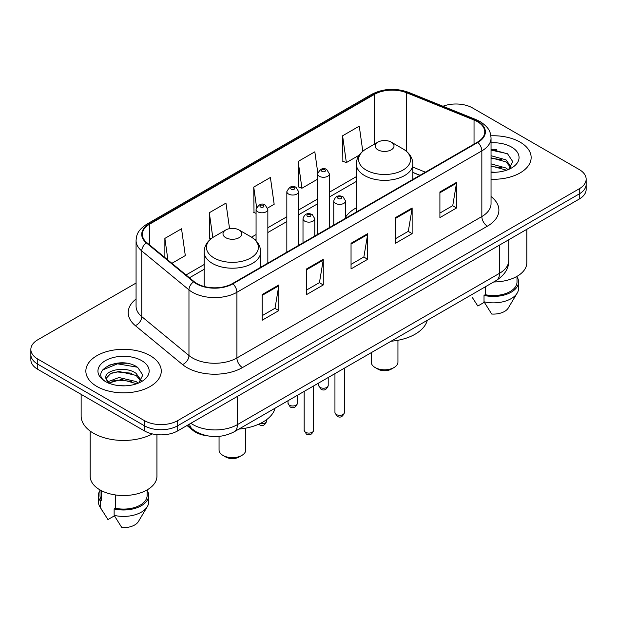 <?xml version="1.0" encoding="UTF-8"?>
<svg xmlns="http://www.w3.org/2000/svg" width="617" height="617" viewBox="0 0 617 617"><rect width="100%" height="100%" fill="white"/><g stroke="black" fill="none" stroke-linecap="round" stroke-linejoin="round"><path stroke-width="0.93" d="M356.31 207.86A41.624 24.032 0 0 0 345.551 217.161M419.899 175.351L412.866 172.505M207.474 435.864A23.562 13.605 180 0 1 192.851 430.334L186.997 425.514M126.701 363.29A31.421 18.14 0 0 0 108.314 365.472M496.585 149.738A31.421 18.14 0 0 0 491.039 149.7M136.072 283.049L37.753 339.813A23.562 13.605 0 0 0 30.85 349.43L30.85 359.688A23.562 13.605 0 0 0 37.753 369.313L144.386 430.874A23.562 13.605 0 0 0 177.711 430.874L579.247 199.044A23.562 13.605 0 0 0 586.15 189.427L586.15 184.298A23.562 13.605 0 0 1 579.247 193.915A23.562 13.605 0 0 0 586.15 184.298L586.15 179.169A23.562 13.605 0 0 0 579.247 169.544L472.614 107.983A23.562 13.605 0 0 0 442.975 106.247M30.85 349.43A23.562 13.605 0 0 0 37.753 359.048L144.386 420.617A23.562 13.605 0 0 0 177.711 420.617L177.711 425.745L579.247 193.915L177.711 425.745A23.562 13.605 0 0 1 144.386 425.745A23.562 13.605 0 0 0 177.711 425.745L177.711 430.874M37.753 359.048L37.753 364.177L144.386 425.745L37.753 364.177A23.562 13.605 0 0 1 30.85 354.559A23.562 13.605 0 0 0 37.753 364.177L37.753 369.313M520.1 142.134A37.699 21.765 0 0 0 490.877 135.809A37.699 21.765 0 0 1 520.1 142.134A37.699 21.765 0 0 1 531.144 157.52A37.699 21.765 0 0 0 520.1 142.134M150.216 355.685A37.699 21.765 0 0 0 109.132 350.965A37.699 21.765 0 0 0 85.856 371.072A37.699 21.765 0 0 0 96.9 386.466A37.699 21.765 0 0 0 137.984 391.186A37.699 21.765 0 0 0 161.261 371.072A37.699 21.765 0 0 0 150.216 355.685A37.699 21.765 0 0 0 109.132 350.965A37.699 21.765 0 0 0 85.856 371.072A37.699 21.765 0 0 0 96.9 386.466A37.699 21.765 0 0 0 137.984 391.186A37.699 21.765 0 0 0 161.261 371.072A37.699 21.765 0 0 0 150.216 355.685M477.388 121.642A25.135 14.507 180 0 1 484.754 131.899A25.135 14.507 180 0 1 477.388 142.165L232.47 283.565A25.135 14.507 180 0 1 194.108 281.63L146.9 242.705A25.135 14.507 180 0 1 142.35 234.383A25.135 14.507 180 0 1 149.715 224.118L374.426 94.386A25.135 14.507 180 0 1 406.611 92.758L474.033 120.014A25.135 14.507 180 0 1 477.388 121.642M477.836 121.387A25.76 14.877 0 0 0 474.396 119.721L406.973 92.465A25.76 14.877 0 0 0 373.979 94.131L149.268 223.863A25.76 14.877 0 0 0 146.383 242.913L193.591 281.838A25.76 14.877 0 0 0 232.91 283.828L477.836 142.419A25.76 14.877 0 0 0 477.836 121.387M262.179 294.564L262.179 320.223L278.845 310.598L278.845 284.946L262.179 294.564M262.179 315.665L275.012 308.261L278.776 285.802A6.286 3.625 -120 0 0 278.845 284.946M274.904 308.323L278.845 310.598M306.61 268.919L306.61 294.571L323.269 284.946L323.269 259.294L306.61 268.919M306.61 290.013L319.444 282.609L323.208 260.15A6.286 3.625 -120 0 0 323.269 259.294M319.328 282.671L323.269 284.946M439.906 191.964L439.906 217.616L456.565 207.991L456.565 182.339L439.906 191.964M439.906 213.058L452.739 205.654L456.495 183.195A6.286 3.625 -120 0 0 456.565 182.339M452.623 205.716L456.565 207.991M395.474 217.616L395.474 243.268L412.133 233.642L412.133 207.991L395.474 217.616M395.474 238.71L408.307 231.306L412.063 208.847A6.286 3.625 -120 0 0 412.133 207.991M408.192 231.367L412.133 233.642M351.042 243.268L351.042 268.919L367.701 259.294L367.701 233.642L351.042 243.268M351.042 264.361L363.876 256.957L367.639 234.499A6.286 3.625 -120 0 0 367.701 233.642M363.76 257.019L367.701 259.294M491.039 179.246A37.699 21.765 0 0 0 531.144 157.52A37.699 21.765 0 0 1 491.039 179.246M177.711 420.617L579.247 188.787A23.562 13.605 0 0 0 586.15 179.169M171.896 263.312L185.301 255.577L181.537 228.768L164.878 238.393L164.878 257.528M317.763 172.691L314.832 151.813L298.173 161.438L298.435 186.936M362.788 151.265L359.264 126.161L342.597 135.786L342.867 161.284M229.555 228.652L225.969 203.116L209.31 212.742L209.579 238.239M267.639 208.037L274.164 204.273L270.4 177.465L253.741 187.09L254.011 212.587M256.07 213.351L253.741 212.479M253.741 187.09L256.579 207.297M298.173 161.438L301.929 188.239L317.601 179.185M301.929 188.239L298.173 186.835M342.597 135.786L346.361 162.587L359.156 155.199M346.361 162.587L342.597 161.184M211.037 238.779L209.31 238.131M209.31 212.742L212.788 237.522M164.878 238.393L167.917 260.035M493.7 281.969A33.38 19.274 0 0 0 526.825 262.695L526.825 229.316M491.039 172.02L495.135 172.274M491.039 163.875L505.994 167.994L508.076 169.66M491.039 165.919L505.994 170.03M491.039 155.731L505.994 159.849L511.1 166.891M491.039 157.798L505.994 161.878L510.699 167.423M491.039 172.243A25.613 14.785 0 0 0 511.555 167.978A25.613 14.785 0 0 0 511.555 147.07A25.613 14.785 0 0 0 491.039 142.805M508.678 169.405L512.688 161.531L507.614 153.88L491.039 149.299M472.236 297.355L477.828 306.024L484.306 302.284M485.24 286.851L485.24 294.687A23.562 13.605 0 0 0 517.007 281.938L517.007 276.347M485.24 294.687L484.021 295.389L484.021 301.806L491.71 314.038A15.71 9.07 0 0 0 508.292 307.983L517.2 293.083A25.135 14.507 0 0 0 518.573 288.347L518.573 281.938A25.135 14.507 0 0 0 517.007 276.886M484.021 301.806A25.135 14.507 0 0 0 517.2 293.083M484.021 295.389A25.135 14.507 0 0 0 518.573 281.938M491.039 150.093L507.267 153.648M491.039 158.237L501.729 159.672M491.039 166.382L501.706 167.809M371.233 352.669L371.233 362.094A13.35 7.713 0 0 0 375.144 367.547L377.92 369.151A9.425 5.445 0 0 0 391.255 369.151L394.032 367.547A13.35 7.713 0 0 0 397.942 362.094L397.942 340.283M377.92 369.151L375.144 367.547A13.35 7.713 0 0 0 394.032 367.547M377.92 149.823A9.425 5.445 0 0 0 391.255 149.823A9.425 5.445 0 0 0 391.255 142.134L402.955 148.89A25.976 14.993 0 0 1 402.955 170.099A25.976 14.993 0 0 1 366.22 170.099A25.976 14.993 0 0 1 366.22 148.89C359.827 152.684 356.518 157.736 356.31 164.029A28.274 16.327 0 0 0 364.593 175.567A28.274 16.327 0 0 0 395.404 179.107A28.274 16.327 0 0 0 412.866 164.029C412.657 157.736 409.349 152.684 402.955 148.89L391.255 142.134A9.425 5.445 0 0 0 377.92 142.134A9.425 5.445 0 0 0 377.92 149.823M391.062 341.224A43.198 24.942 0 0 0 427.296 320.308M219.058 436.396L219.058 449.955A13.35 7.713 0 0 0 222.968 455.408L225.745 457.012A9.425 5.445 0 0 0 239.08 457.012L241.856 455.408A13.35 7.713 0 0 0 245.767 449.955L245.767 428.144M225.745 457.012L222.968 455.408A13.35 7.713 0 0 0 241.856 455.408M225.745 237.684A9.425 5.445 0 0 0 239.08 237.684A9.425 5.445 0 0 0 239.08 229.987L250.78 236.743A25.976 14.993 0 0 1 250.78 257.952A25.976 14.993 0 0 1 214.045 257.952A25.976 14.993 0 0 1 214.045 236.743C207.651 240.545 204.343 245.589 204.134 251.883A28.274 16.327 0 0 0 212.418 263.428A28.274 16.327 0 0 0 243.237 266.968A28.274 16.327 0 0 0 260.69 251.883C260.482 245.589 257.173 240.545 250.78 236.743L239.08 229.987A9.425 5.445 0 0 0 225.745 229.987A9.425 5.445 0 0 0 225.745 237.684M238.895 429.077A43.198 24.942 0 0 0 275.12 408.161M81.143 394.363L81.143 415.966A42.411 24.487 0 0 0 93.568 433.281A42.411 24.487 0 0 0 152.414 433.913M90.175 431.075L90.175 476.247A33.38 19.274 0 0 0 99.954 489.875A33.38 19.274 0 0 0 136.334 494.055A33.38 19.274 0 0 0 156.942 476.247L156.942 434.653M119.266 385.648L125.251 385.826M107.528 381.892L118.965 377.527L136.11 381.545L138.193 383.211M108.368 383.165L121.418 379.47L136.11 383.581M105.8 377.589L108.739 383.134M105.831 378.082C104.011 370.208 125.621 365.565 136.11 373.393L141.216 380.442M105.908 378.614L110.651 373.57L118.927 371.442L136.11 375.429L140.815 380.974M138.794 382.956L142.805 375.082L137.73 367.431C119.767 354.52 87.83 371.534 106.271 381.969L106.363 382.031M141.663 360.621A25.613 14.785 0 0 0 105.445 360.621A25.613 14.785 0 0 0 105.445 381.53A25.613 14.785 0 0 0 141.663 381.53A25.613 14.785 0 0 0 141.663 360.621M99.993 489.898L99.993 495.49A23.562 13.605 0 0 0 101.466 500.225L101.466 490.7M99.993 490.438A25.135 14.507 0 0 0 98.427 495.49L98.427 501.899A25.135 14.507 0 0 0 99.8 506.634A25.135 14.507 0 0 0 100.255 507.336L107.944 519.568L114.423 515.835M100.255 507.336L100.255 500.927L101.466 500.225M98.427 495.49A25.135 14.507 0 0 0 100.255 500.927M108.322 383.142L105.893 378.483M115.356 494.927L115.356 508.238A23.562 13.605 0 0 0 147.124 495.49L147.124 489.898M115.356 508.238L114.137 508.94L114.137 515.357L121.827 527.589A15.71 9.07 0 0 0 138.409 521.535L147.316 506.634A25.135 14.507 0 0 0 148.689 501.899L148.689 495.49A25.135 14.507 0 0 0 147.124 490.438M114.137 515.357A25.135 14.507 0 0 0 147.316 506.634M114.137 508.94A25.135 14.507 0 0 0 148.689 495.49M102.53 369.999L117.562 363.829L137.383 367.2M111.924 373L117.562 371.974L131.845 373.223M111.854 381.159L117.562 380.118L131.822 381.36M107.427 381.769L107.859 381.561M192.851 429.532L192.851 430.334M190.869 423.277A31.421 18.14 0 0 0 192.982 424.619A31.421 18.14 0 0 0 237.414 424.619L499.554 273.277A31.421 18.14 0 0 0 508.755 260.451C508.986 268.248 504.829 274.92 496.299 280.465L234.159 431.815A15.71 9.07 60 0 0 237.414 424.619L237.414 396.407M499.554 245.057L499.554 273.277A15.71 9.07 60 0 1 496.299 280.465M189.596 424.01A15.71 10.504 129.5 0 0 192.334 429.116L187.56 425.182M579.247 199.044L579.247 188.787M144.386 430.874L144.386 420.617M491.039 196.538A39.272 22.675 180 0 1 487.391 226.177L242.466 367.578A7.851 4.535 60 0 1 236.913 357.96L481.838 216.552A31.421 18.14 0 0 0 491.039 203.726L491.039 138.061A31.421 18.14 180 0 1 481.838 150.887A7.851 4.535 -120 0 0 477.836 142.419M242.466 367.578A39.272 22.675 180 0 1 186.928 367.578A39.272 22.675 180 0 1 182.524 364.554L135.316 325.629A39.272 22.675 180 0 1 136.072 299.014M192.481 357.96A31.421 18.14 0 0 0 236.913 357.96L236.913 292.288A31.421 18.14 180 0 1 188.964 289.867L141.748 250.942A31.421 18.14 180 0 1 136.072 240.537L136.072 306.209A31.421 18.14 0 0 0 141.748 316.614L188.964 355.539A31.421 18.14 0 0 0 192.481 357.96M491.039 138.061C490.53 132.663 490.029 128.166 480.211 121.634L476.077 119.636A7.851 3.679 112 0 0 474.396 119.721M476.077 119.636L408.655 92.38C395.644 87.776 383.296 88.439 371.611 94.378A7.851 4.535 60 0 1 373.979 94.131M149.268 223.863A7.851 4.535 -120 0 0 146.9 224.118C137.375 230.365 136.504 235.069 136.072 240.537M146.383 242.913A7.851 5.252 129.5 0 0 141.748 250.942L141.748 316.614A7.851 5.252 -50.5 0 1 135.316 325.629M408.655 92.38A7.851 3.679 112 0 0 406.973 92.465M193.591 281.838A7.851 5.252 129.5 0 0 188.964 289.867L188.964 355.539A7.851 5.252 -50.5 0 1 182.524 364.554M232.91 283.828A7.851 4.535 60 0 1 236.913 292.288L481.838 150.887L481.838 216.552A7.851 4.535 60 0 0 487.391 226.177M149.715 224.118L149.715 245.026M474.033 120.014L474.033 144.1M406.611 92.758L406.611 151.458M425.398 172.182L412.866 167.114M374.426 94.386L374.426 144.147M356.31 176.67L329.385 192.219M317.601 199.013L298.62 209.981M286.836 216.783L267.847 227.742M256.07 234.545L251.505 237.183M204.134 264.523L186.041 274.974M351.042 244.077L367.639 234.499M395.474 218.426L412.063 208.847M439.906 192.774L456.495 183.195M306.61 269.729L323.208 260.15M262.179 295.381L278.776 285.802M344.371 412.603C342.821 416.837 340.407 418.079 337.137 416.321L334.946 412.603A4.712 2.723 0 0 0 336.327 414.524A4.712 2.723 0 0 0 341.463 415.11A4.712 2.723 0 0 0 344.371 412.603L344.371 368.187M335.494 203.371A5.892 3.401 180 0 1 333.766 200.972C335.27 196.137 338.355 194.733 343.006 196.769L345.551 200.972A5.892 3.401 180 0 1 341.911 204.111A5.892 3.401 180 0 1 335.494 203.371M341.047 196.962A1.967 1.134 0 0 0 338.27 196.962A1.967 1.134 0 0 0 338.27 198.566A1.967 1.134 0 0 0 341.047 198.566A1.967 1.134 0 0 0 341.047 196.962M313.598 430.365C312.048 434.599 309.641 435.841 306.371 434.083L304.173 430.365A4.712 2.723 0 0 0 305.554 432.286A4.712 2.723 0 0 0 310.69 432.879A4.712 2.723 0 0 0 313.598 430.365L313.598 385.949M304.721 221.141A5.892 3.401 180 0 1 303.001 218.734C304.505 213.898 307.582 212.503 312.241 214.531L314.778 218.734A5.892 3.401 180 0 1 311.145 221.873A5.892 3.401 180 0 1 304.721 221.141M310.274 214.724A1.967 1.134 0 0 0 307.497 214.724A1.967 1.134 0 0 0 307.497 216.328A1.967 1.134 0 0 0 310.274 216.328A1.967 1.134 0 0 0 310.274 214.724M320.161 387.43A4.712 2.723 0 0 0 325.298 388.016A4.712 2.723 0 0 0 328.205 385.502C326.655 389.743 324.249 390.985 320.979 389.227L318.781 385.502A4.712 2.723 0 0 0 320.161 387.43M329.385 227.611L329.385 173.878A5.892 3.401 180 0 1 325.753 177.017A5.892 3.401 180 0 1 319.328 176.277A5.892 3.401 180 0 1 317.601 173.878L317.601 234.414M322.105 171.472A1.967 1.134 0 0 0 324.881 171.472A1.967 1.134 0 0 0 324.881 169.868A1.967 1.134 0 0 0 322.105 169.868A1.967 1.134 0 0 0 322.105 171.472M289.396 405.192A4.712 2.723 0 0 0 294.533 405.785A4.712 2.723 0 0 0 297.44 403.271C295.89 407.505 293.476 408.747 290.206 406.989L288.016 403.271A4.712 2.723 0 0 0 289.396 405.192M298.62 245.373L298.62 191.64A5.892 3.401 180 0 1 294.98 194.779A5.892 3.401 180 0 1 288.563 194.046A5.892 3.401 180 0 1 286.836 191.64L286.836 252.176M291.34 189.234A1.967 1.134 0 0 0 294.116 189.234A1.967 1.134 0 0 0 294.116 187.63A1.967 1.134 0 0 0 291.34 187.63A1.967 1.134 0 0 0 291.34 189.234M260.15 423.547A4.712 2.723 0 0 0 266.675 421.033C265.117 425.275 262.711 426.509 259.441 424.751L258.693 424.218M267.847 263.143L267.847 209.402A5.892 3.401 180 0 1 264.215 212.541A5.892 3.401 180 0 1 257.79 211.808A5.892 3.401 180 0 1 256.07 209.402L256.07 240.861M260.567 206.996A1.967 1.134 0 0 0 263.351 206.996A1.967 1.134 0 0 0 263.351 205.392A1.967 1.134 0 0 0 260.567 205.392A1.967 1.134 0 0 0 260.567 206.996M234.159 431.815C221.518 438.163 208.878 438.163 196.237 431.815L192.334 429.116M508.755 260.451L508.755 239.751M371.611 94.378L146.9 224.118M356.31 181.452L329.385 196.993M317.601 203.795L298.62 214.762M286.836 221.565L267.847 232.524M256.07 239.327L255.091 239.89M204.134 269.305L189.45 277.789M420.015 175.29L412.866 172.398M412.866 179.416L412.866 164.029M356.31 212.071L356.31 164.029M377.92 142.134L366.22 148.89M260.69 267.277L260.69 251.883M204.134 286.473L204.134 251.883M225.745 229.987L214.045 236.743M102.353 510.899L99.8 506.634M334.946 412.603L334.946 373.624M333.766 225.082L333.766 200.972M345.551 218.279L345.551 200.972M304.173 430.365L304.173 391.386M303.001 242.851L303.001 218.734M314.778 236.049L314.778 218.734M328.205 385.502L328.205 377.511M329.385 173.878L326.848 169.675C323.431 167.207 320.346 168.603 317.601 173.878M318.781 385.502L318.781 382.956M297.44 403.271L297.44 395.281M298.62 191.64L296.083 187.437C292.659 184.969 289.581 186.373 286.836 191.64M288.016 403.271L288.016 400.718M266.675 421.033L266.675 419.614M267.847 209.402L265.31 205.199C261.893 202.731 258.816 204.134 256.07 209.402"/></g></svg>
